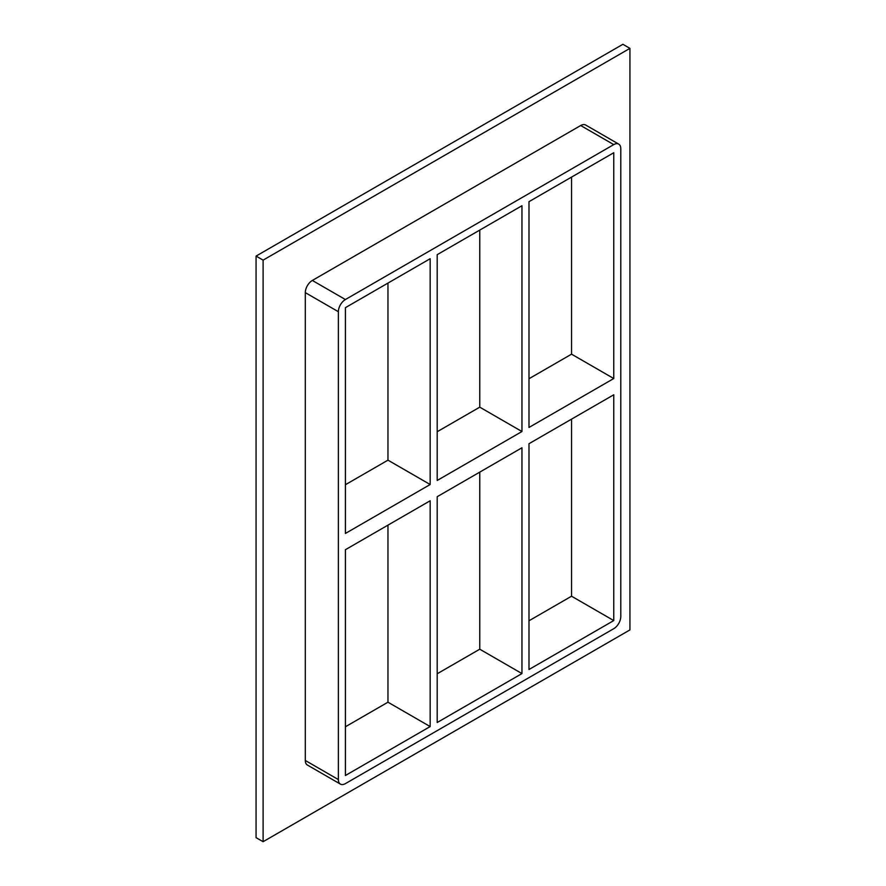 <?xml version="1.0" encoding="UTF-8"?>
<svg xmlns="http://www.w3.org/2000/svg" width="886" height="886" viewBox="0 0 886 886"><rect width="100%" height="100%" fill="white"/><g stroke="black" fill="none" stroke-linecap="round" stroke-linejoin="round"><path stroke-width="1.33" d="M437.197 480.467L437.197 254.67L521.954 205.729L521.954 431.526L437.197 480.467M437.197 722.511L437.197 496.703L521.954 447.773L521.954 673.57L437.197 722.511M430.164 484.52L345.407 533.461L345.407 307.663L430.164 258.723L430.164 484.52L387.957 460.155L345.407 484.731M387.957 283.088L387.957 460.155M387.957 525.132L387.957 702.199L430.164 726.564L345.407 775.505L345.407 549.708L430.164 500.767L430.164 726.564M521.954 673.57L479.758 649.205L437.197 673.77M345.407 726.775L387.957 702.199M479.758 472.138L479.758 649.205M479.758 230.094L479.758 407.161L437.197 431.726M528.986 620.776L571.548 596.212L571.548 419.144M528.986 378.732L571.548 354.167L571.548 177.1M528.986 443.709L613.754 394.779L613.754 620.577L528.986 669.506L528.986 443.709M479.758 407.161L521.954 431.526M613.754 378.532L528.986 427.462L528.986 201.665L613.754 152.735L613.754 378.532L571.548 354.167M618.727 144.119L585.668 125.026A9.945 5.748 120 0 0 580.695 125.524L613.754 144.606A9.945 5.748 -60 0 1 618.727 144.119A9.945 5.748 -60 0 1 620.787 148.671L620.787 616.512A9.945 5.748 -60 0 1 613.754 628.695L345.407 783.623A9.945 5.748 -60 0 1 340.423 784.121A9.945 5.748 -60 0 1 338.363 779.569L305.305 760.476A9.945 5.748 120 0 0 307.364 765.028L340.423 784.121M613.754 144.606L345.407 299.534L312.337 280.452A9.945 5.748 120 0 0 305.305 292.635L305.305 760.476M305.305 292.635L338.363 311.717A9.945 5.748 -60 0 1 345.407 299.534M338.363 311.717L338.363 779.569M571.548 596.212L613.754 620.577M629.935 48.365L263.109 260.141L263.109 841.7L629.935 629.913L629.935 48.365L622.891 44.3L256.065 256.087L256.065 837.635L263.109 841.7M580.695 125.524L312.337 280.452M256.065 256.087L263.109 260.141"/></g></svg>
